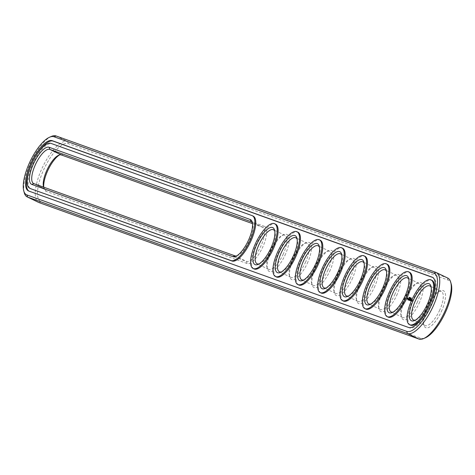 <?xml version="1.0" encoding="UTF-8"?>
<svg xmlns="http://www.w3.org/2000/svg" width="475" height="475" viewBox="0 0 475 475"><rect width="100%" height="100%" fill="white"/><g stroke="black" fill="none" stroke-linecap="round" stroke-linejoin="round"><path stroke-width="0.36" stroke-dasharray="2.38 1.78" d="M447.812 278.101A33.731 11.816 -64.3 0 0 447.408 277.934L67.587 141.502A33.731 11.816 -64.3 0 0 42.429 167.485A33.731 11.816 -64.3 0 0 38.689 202.439M451.25 284.145A32.116 11.246 -64.3 0 0 448.091 280.06L68.269 143.622A32.116 11.246 -64.3 0 0 44.068 168.892A32.116 11.246 -64.3 0 0 41.141 201.804L420.963 338.236A32.116 11.246 -64.3 0 0 425.386 337.802M51.443 136.408A33.731 11.816 -64.3 0 0 31.196 161.381A33.731 11.816 -64.3 0 0 24.273 192.779M43.759 187.18A20.508 7.184 -64.3 0 0 44.021 188.682A20.508 7.184 -64.3 0 0 46.039 191.288L247.125 263.518A20.508 7.184 -64.3 0 0 262.58 247.38A20.508 7.184 -64.3 0 0 264.45 226.367L262.402 227.175L252.498 223.618M264.45 226.367L63.365 154.138A20.508 7.184 -64.3 0 0 60.545 154.411A20.508 7.184 -64.3 0 0 59.583 154.903M396.637 295.533A20.508 7.184 -64.3 0 0 395.687 274.793A20.508 7.184 -64.3 0 0 383.052 290.658A20.508 7.184 -64.3 0 0 379.163 309.065A20.508 7.184 -64.3 0 0 396.637 295.533M418.98 303.561A20.508 7.184 -64.3 0 0 418.03 282.821A20.508 7.184 -64.3 0 0 405.395 298.68A20.508 7.184 -64.3 0 0 401.506 317.092A20.508 7.184 -64.3 0 0 418.98 303.561M284.923 255.408A20.508 7.184 -64.3 0 0 283.973 234.668A20.508 7.184 -64.3 0 0 271.338 250.527A20.508 7.184 -64.3 0 0 267.449 268.939A20.508 7.184 -64.3 0 0 284.923 255.408M329.608 271.457A20.508 7.184 -64.3 0 0 328.658 250.717A20.508 7.184 -64.3 0 0 316.023 266.582A20.508 7.184 -64.3 0 0 312.134 284.988A20.508 7.184 -64.3 0 0 329.608 271.457M307.266 263.435A20.508 7.184 -64.3 0 0 306.316 242.695A20.508 7.184 -64.3 0 0 293.681 258.554A20.508 7.184 -64.3 0 0 289.792 276.961A20.508 7.184 -64.3 0 0 307.266 263.435M441.322 311.588A20.508 7.184 -64.3 0 0 440.372 290.848A20.508 7.184 -64.3 0 0 427.738 306.707A20.508 7.184 -64.3 0 0 423.848 325.114A20.508 7.184 -64.3 0 0 441.322 311.588M351.951 279.484A20.508 7.184 -64.3 0 0 351.001 258.744A20.508 7.184 -64.3 0 0 338.366 274.603A20.508 7.184 -64.3 0 0 334.477 293.016A20.508 7.184 -64.3 0 0 351.951 279.484M374.294 287.512A20.508 7.184 -64.3 0 0 373.344 266.772A20.508 7.184 -64.3 0 0 360.709 282.631A20.508 7.184 -64.3 0 0 356.82 301.037A20.508 7.184 -64.3 0 0 374.294 287.512M43.611 187.126A18.893 6.614 -64.3 0 0 45.131 189.074A18.893 6.614 -64.3 0 0 45.357 189.163L246.442 261.392A18.893 6.614 -64.3 0 0 260.532 246.846A18.893 6.614 -64.3 0 0 262.622 227.27A18.893 6.614 -64.3 0 0 262.402 227.175L251.34 221.843M394.731 294.684A18.893 6.614 -64.3 0 0 396.678 275.423A18.893 6.614 -64.3 0 0 393.858 275.583A18.893 6.614 -64.3 0 0 382.517 289.566A18.893 6.614 -64.3 0 0 378.64 307.147A18.893 6.614 -64.3 0 0 380.273 309.457A18.893 6.614 -64.3 0 0 394.731 294.684M417.074 302.712A18.893 6.614 -64.3 0 0 419.021 283.444A18.893 6.614 -64.3 0 0 416.201 283.605A18.893 6.614 -64.3 0 0 404.86 297.587A18.893 6.614 -64.3 0 0 400.983 315.174A18.893 6.614 -64.3 0 0 402.616 317.478A18.893 6.614 -64.3 0 0 417.074 302.712M283.017 254.558A18.893 6.614 -64.3 0 0 284.964 235.291A18.893 6.614 -64.3 0 0 282.144 235.452A18.893 6.614 -64.3 0 0 270.803 249.434A18.893 6.614 -64.3 0 0 266.926 267.021A18.893 6.614 -64.3 0 0 268.559 269.325A18.893 6.614 -64.3 0 0 283.017 254.558M327.702 270.608A18.893 6.614 -64.3 0 0 329.65 251.346A18.893 6.614 -64.3 0 0 326.83 251.507A18.893 6.614 -64.3 0 0 315.489 265.489A18.893 6.614 -64.3 0 0 311.612 283.07A18.893 6.614 -64.3 0 0 313.245 285.38A18.893 6.614 -64.3 0 0 327.702 270.608M305.36 262.58A18.893 6.614 -64.3 0 0 307.307 243.319A18.893 6.614 -64.3 0 0 304.487 243.479A18.893 6.614 -64.3 0 0 293.146 257.462A18.893 6.614 -64.3 0 0 289.269 275.043A18.893 6.614 -64.3 0 0 290.902 277.353A18.893 6.614 -64.3 0 0 305.36 262.58M439.417 310.733A18.893 6.614 -64.3 0 0 441.364 291.472A18.893 6.614 -64.3 0 0 438.544 291.632A18.893 6.614 -64.3 0 0 427.203 305.615A18.893 6.614 -64.3 0 0 423.326 323.196A18.893 6.614 -64.3 0 0 424.959 325.506A18.893 6.614 -64.3 0 0 439.417 310.733M350.045 278.635A18.893 6.614 -64.3 0 0 351.993 259.368A18.893 6.614 -64.3 0 0 349.173 259.528A18.893 6.614 -64.3 0 0 337.832 273.511A18.893 6.614 -64.3 0 0 333.955 291.098A18.893 6.614 -64.3 0 0 335.588 293.402A18.893 6.614 -64.3 0 0 350.045 278.635M372.388 286.657A18.893 6.614 -64.3 0 0 374.336 267.395A18.893 6.614 -64.3 0 0 371.515 267.556A18.893 6.614 -64.3 0 0 360.175 281.538A18.893 6.614 -64.3 0 0 356.298 299.119A18.893 6.614 -64.3 0 0 357.93 301.429A18.893 6.614 -64.3 0 0 372.388 286.657M236.675 255.888A18.893 6.614 -64.3 0 0 237.542 255.598A18.893 6.614 -64.3 0 0 248.882 241.615A18.893 6.614 -64.3 0 0 252.759 224.034A18.893 6.614 -64.3 0 0 252.451 223.173M370.732 304.048A18.893 6.614 -64.3 0 0 371.598 303.751A18.893 6.614 -64.3 0 0 383.236 289.144A18.893 6.614 -64.3 0 0 386.816 272.187A18.893 6.614 -64.3 0 0 386.508 271.326M393.074 312.069A18.893 6.614 -64.3 0 0 393.941 311.778A18.893 6.614 -64.3 0 0 405.579 297.166A18.893 6.614 -64.3 0 0 409.159 280.214A18.893 6.614 -64.3 0 0 408.844 279.353M259.017 263.916A18.893 6.614 -64.3 0 0 259.884 263.625A18.893 6.614 -64.3 0 0 271.522 249.013A18.893 6.614 -64.3 0 0 275.102 232.061A18.893 6.614 -64.3 0 0 274.793 231.2M303.703 279.971A18.893 6.614 -64.3 0 0 304.57 279.674A18.893 6.614 -64.3 0 0 316.207 265.068A18.893 6.614 -64.3 0 0 319.788 248.11A18.893 6.614 -64.3 0 0 319.479 247.249M281.36 271.943A18.893 6.614 -64.3 0 0 282.227 271.647A18.893 6.614 -64.3 0 0 293.865 257.04A18.893 6.614 -64.3 0 0 297.445 240.083A18.893 6.614 -64.3 0 0 297.136 239.222M415.417 320.097A18.893 6.614 -64.3 0 0 416.284 319.8A18.893 6.614 -64.3 0 0 427.922 305.193A18.893 6.614 -64.3 0 0 431.502 288.236A18.893 6.614 -64.3 0 0 431.187 287.375M326.046 287.993A18.893 6.614 -64.3 0 0 326.913 287.702A18.893 6.614 -64.3 0 0 338.55 273.089A18.893 6.614 -64.3 0 0 342.131 256.138A18.893 6.614 -64.3 0 0 341.822 255.277M348.389 296.02A18.893 6.614 -64.3 0 0 349.256 295.723A18.893 6.614 -64.3 0 0 360.893 281.117A18.893 6.614 -64.3 0 0 364.473 264.159A18.893 6.614 -64.3 0 0 364.165 263.298M28.886 191.087A27.793 9.732 -64.3 0 0 29.313 191.33A27.793 9.732 -64.3 0 0 29.64 191.467L409.468 327.904A27.793 9.732 -64.3 0 0 430.196 306.494A27.793 9.732 -64.3 0 0 433.277 277.685A27.793 9.732 -64.3 0 0 432.951 277.548L432.796 277.495M253.246 216.155A24.825 8.693 -64.3 0 0 252.955 216.036L51.87 143.806A24.825 8.693 -64.3 0 0 33.547 162.515A24.825 8.693 -64.3 0 0 30.323 188.504M410.43 325.09A24.825 8.693 115.7 0 1 413.375 298.953A24.825 8.693 115.7 0 1 431.989 280.363M411.077 301.577L411.944 300.533L412.086 299.309M388.087 317.068A24.825 8.693 115.7 0 1 391.032 290.926A24.825 8.693 115.7 0 1 409.646 272.335M365.744 309.041A24.825 8.693 115.7 0 1 368.689 282.898A24.825 8.693 115.7 0 1 387.303 264.308M343.401 301.013A24.825 8.693 115.7 0 1 346.346 274.877A24.825 8.693 115.7 0 1 364.96 256.286M321.058 292.986A24.825 8.693 115.7 0 1 324.003 266.849A24.825 8.693 115.7 0 1 342.617 248.259M298.716 284.964A24.825 8.693 115.7 0 1 301.661 258.822A24.825 8.693 115.7 0 1 320.275 240.231M276.373 276.937A24.825 8.693 115.7 0 1 279.318 250.8A24.825 8.693 115.7 0 1 297.932 232.21M254.03 268.909A24.825 8.693 115.7 0 1 256.975 242.773A24.825 8.693 115.7 0 1 275.589 224.182M409.907 297.873L410.347 298.068L410.085 298.359L410.347 298.068M409.688 297.677L409.794 298.169L409.996 297.665L410.162 297.914M411.427 298.3L411.303 298.793L411.231 298.205M411.107 298.704L411.267 298.389L411.386 298.763M410.59 298.49L411.101 297.985L410.988 298.585L411.249 298.033L410.816 298.597M411.118 298.597L411.463 298.11L411.172 298.728M410.643 298.039L410.614 298.526L410.679 298.045M410.311 298.045L410.697 298.27M410.329 298.003L410.691 297.837L410.341 298.425L410.608 298.152M409.836 297.884L410.062 297.587L409.866 297.896M409.515 297.469L409.931 297.564L409.563 298.169L409.961 297.712M409.308 297.76L409.777 297.504M409.474 297.362L409.931 297.564M409.254 297.38L409.195 297.956L409.676 297.593L409.319 297.997M409.236 297.671L409.462 297.374L409.266 297.683M409.628 297.451L409.26 297.368M408.114 298.484L407.853 299.173L408.138 298.496M407.283 298.941L407.859 299.096M407.586 298.965L408.096 298.395L407.752 299.137M407.122 298.888L407.758 299.054M407.342 298.882L407.954 298.104L407.348 298.995M411.13 301.56L412.062 300.859L412.365 299.315M411.029 301.595L411.356 301.673M410.94 301.583L411.255 301.702M411.837 299.844L412.039 300.319L411.386 301.002L411.902 299.897L412.264 300.42M411.843 299.85L412.3 300.069M411.451 300.01L411.285 300.319M410.62 300.622L411.053 299.547M410.418 300.764L410.851 300.728M410.299 300.723L410.649 300.877M410.733 299.618L411.202 299.844M410.703 299.992L410.928 300.426M411 299.582L410.756 300.016M410.168 300.503L410.792 299.363L410.263 300.562M409.777 300.533L410.329 300.758M409.646 300.485L410.501 299.256M409.379 300.39L409.878 300.598M409.949 299.909L409.919 300.438M410.162 299.28L410.008 299.778M409.711 299.814L410.127 299.992M408.874 300.17L409.474 299.47M409.248 300.307L409.64 299.553M409.444 300.396L410.073 299.102L409.587 300.087L409.741 299.333L409.248 299.968L409.622 299.03L409.07 300.224M408.399 300.04L408.898 300.248L409.509 298.995L409.028 299.428M408.969 299.553L408.939 300.087M408.732 299.464L409.147 299.642M408.257 299.986L409.112 298.757L408.482 300.099M407.811 299.826L408.375 299.968L408.708 298.615M408.144 299.256L408.565 299.428L408.358 299.879M408.601 298.716L408.447 299.214M410.115 298.211L410.501 298.401M408.055 299.078L408.262 298.627L407.877 298.995M410.121 298.223L410.548 298.401M411.813 300.212L411.944 300.562M411.718 300.449L411.819 300.788M56.086 135.957L67.587 141.502L68.269 143.622M39.087 202.611L41.141 201.804M435.913 272.389L447.408 277.934L448.091 280.06M418.914 339.043L420.963 338.236M234.941 255.853L246.442 261.392L247.125 263.518M46.039 191.288L45.357 189.163L33.856 183.623M63.365 154.138L61.317 154.945M28.732 191.027L29.64 191.467M408.559 327.465L409.468 327.904M411.113 298.258L411.492 298.448M51.87 143.806L50.956 143.367M252.955 216.036L252.041 215.597M43.498 186.764L44.021 188.682M58.716 155.2L60.545 154.411M378.64 307.147L379.163 309.065M393.858 275.583L395.687 274.793M400.983 315.174L401.506 317.092M416.201 283.605L418.03 282.821M266.926 267.021L267.449 268.939M282.144 235.452L283.973 234.668M311.612 283.07L312.134 284.988M326.83 251.507L328.658 250.717M289.269 275.043L289.792 276.961M304.487 243.479L306.316 242.695M423.326 323.196L423.848 325.114M438.544 291.632L440.372 290.848M333.955 291.098L334.477 293.016M349.173 259.528L351.001 258.744M356.298 299.119L356.82 301.037M371.515 267.556L373.344 266.772M262.622 227.27L251.127 221.724M45.131 189.074L33.636 183.528M396.678 275.423L385.183 269.877M380.273 309.457L368.778 303.911M419.021 283.444L407.526 277.905M402.616 317.478L391.121 311.938M284.964 235.291L273.469 229.752M268.559 269.325L257.064 263.785M329.65 251.346L318.155 245.801M313.245 285.38L301.75 279.834M307.307 243.319L295.812 237.773M290.902 277.353L279.407 271.807M441.364 291.472L429.869 285.926M424.959 325.506L413.464 319.96M351.993 259.368L340.498 253.828M335.588 293.402L324.093 287.862M374.336 267.395L362.841 261.85M357.93 301.429L346.435 295.883M29.313 191.33L28.399 190.891M433.277 277.685L432.369 277.246M252.759 224.034L252.237 222.116M237.542 255.598L235.713 256.387M386.816 272.187L386.294 270.269M371.598 303.751L369.77 304.54M409.159 280.214L408.637 278.291M393.941 311.778L392.113 312.562M275.102 232.061L274.58 230.138M259.884 263.625L258.056 264.409M319.788 248.11L319.265 246.192M304.57 279.674L302.741 280.464M297.445 240.083L296.923 238.165M282.227 271.647L280.398 272.436M431.502 288.236L430.979 286.318M416.284 319.8L414.455 320.589M342.131 256.138L341.608 254.214M326.913 287.702L325.084 288.485M364.473 264.159L363.951 262.242M349.256 295.723L347.427 296.513"/><path stroke-width="0.71" d="M23.75 190.855L24.273 192.779A33.731 11.816 -64.3 0 0 27.188 196.899L38.689 202.439A33.731 11.816 -64.3 0 0 39.087 202.611L418.914 339.043A33.731 11.816 -64.3 0 0 423.558 338.592A33.731 11.816 -64.3 0 0 443.804 313.619A33.731 11.816 -64.3 0 0 450.728 282.221A33.731 11.816 -64.3 0 0 447.812 278.101L436.311 272.561A33.731 11.816 -64.3 0 0 435.913 272.389L56.086 135.957A33.731 11.816 -64.3 0 0 51.443 136.408L49.614 137.198A32.116 11.246 -64.3 0 0 30.341 160.972A32.116 11.246 -64.3 0 0 23.75 190.855A32.116 11.246 -64.3 0 0 26.909 194.94L406.737 331.378A32.116 11.246 -64.3 0 0 430.932 306.108A32.116 11.246 -64.3 0 0 433.859 273.196L54.037 136.764A32.116 11.246 -64.3 0 0 49.614 137.198M27.188 196.899A33.731 11.816 -64.3 0 0 27.592 197.066L407.413 333.497A33.731 11.816 -64.3 0 0 432.571 307.515A33.731 11.816 -64.3 0 0 436.311 272.561M423.558 338.592L425.386 337.802A32.116 11.246 -64.3 0 0 444.659 314.028A32.116 11.246 -64.3 0 0 451.25 284.145L450.728 282.221M59.583 154.903A20.508 7.184 -64.3 0 0 48.402 169.243A20.508 7.184 -64.3 0 0 43.759 187.18M252.498 223.618L61.317 154.945A18.893 6.614 -64.3 0 0 58.716 155.2A18.893 6.614 -64.3 0 0 47.375 169.183A18.893 6.614 -64.3 0 0 43.498 186.764A18.893 6.614 -64.3 0 0 43.611 187.126M432.036 277.109L52.208 140.677A27.793 9.732 -64.3 0 0 31.481 162.088A27.793 9.732 -64.3 0 0 28.399 190.891A27.793 9.732 -64.3 0 0 28.732 191.027L408.559 327.465A27.793 9.732 -64.3 0 0 429.287 306.054A27.793 9.732 -64.3 0 0 432.369 277.246A27.793 9.732 -64.3 0 0 432.036 277.109L432.683 277.418M252.451 223.173A18.893 6.614 -64.3 0 0 251.127 221.724A18.893 6.614 -64.3 0 0 250.901 221.629L49.816 149.399A18.893 6.614 -64.3 0 0 35.726 163.952A18.893 6.614 -64.3 0 0 33.636 183.528A18.893 6.614 -64.3 0 0 33.856 183.623L234.941 255.853A18.893 6.614 -64.3 0 0 236.675 255.888M386.508 271.326A18.893 6.614 -64.3 0 0 385.183 269.877A18.893 6.614 -64.3 0 0 371.017 284.02A18.893 6.614 -64.3 0 0 368.778 303.911A18.893 6.614 -64.3 0 0 370.732 304.048M408.844 279.353A18.893 6.614 -64.3 0 0 407.526 277.905A18.893 6.614 -64.3 0 0 393.359 292.048A18.893 6.614 -64.3 0 0 391.121 311.938A18.893 6.614 -64.3 0 0 393.074 312.069M274.793 231.2A18.893 6.614 -64.3 0 0 273.469 229.752A18.893 6.614 -64.3 0 0 259.303 243.895A18.893 6.614 -64.3 0 0 257.064 263.785A18.893 6.614 -64.3 0 0 259.017 263.916M319.479 247.249A18.893 6.614 -64.3 0 0 318.155 245.801A18.893 6.614 -64.3 0 0 303.988 259.944A18.893 6.614 -64.3 0 0 301.75 279.834A18.893 6.614 -64.3 0 0 303.703 279.971M297.136 239.222A18.893 6.614 -64.3 0 0 295.812 237.773A18.893 6.614 -64.3 0 0 281.645 251.922A18.893 6.614 -64.3 0 0 279.407 271.807A18.893 6.614 -64.3 0 0 281.36 271.943M431.187 287.375A18.893 6.614 -64.3 0 0 429.869 285.926A18.893 6.614 -64.3 0 0 415.702 300.075A18.893 6.614 -64.3 0 0 413.464 319.96A18.893 6.614 -64.3 0 0 415.417 320.097M341.822 255.277A18.893 6.614 -64.3 0 0 340.498 253.828A18.893 6.614 -64.3 0 0 326.331 267.971A18.893 6.614 -64.3 0 0 324.093 287.862A18.893 6.614 -64.3 0 0 326.046 287.993M364.165 263.298A18.893 6.614 -64.3 0 0 362.841 261.85A18.893 6.614 -64.3 0 0 348.674 275.999A18.893 6.614 -64.3 0 0 346.435 295.883A18.893 6.614 -64.3 0 0 348.389 296.02M52.208 140.677L53.123 141.117A27.793 9.732 -64.3 0 0 32.698 161.892A27.793 9.732 -64.3 0 0 28.886 191.087M53.123 141.117L432.796 277.495M232.893 256.66A20.508 7.184 -64.3 0 0 235.713 256.387A20.508 7.184 -64.3 0 0 248.027 241.199A20.508 7.184 -64.3 0 0 252.237 222.116A20.508 7.184 -64.3 0 0 250.218 219.503L49.133 147.274A20.508 7.184 -64.3 0 0 33.678 163.412A20.508 7.184 -64.3 0 0 31.807 184.431L232.893 256.66L234.941 255.853M382.405 288.675A20.508 7.184 -64.3 0 0 386.294 270.269A20.508 7.184 -64.3 0 0 369.14 283.118A20.508 7.184 -64.3 0 0 369.77 304.54A20.508 7.184 -64.3 0 0 382.405 288.675M404.747 296.703A20.508 7.184 -64.3 0 0 408.637 278.291A20.508 7.184 -64.3 0 0 391.483 291.145A20.508 7.184 -64.3 0 0 392.113 312.562A20.508 7.184 -64.3 0 0 404.747 296.703M270.691 248.55A20.508 7.184 -64.3 0 0 274.58 230.138A20.508 7.184 -64.3 0 0 257.426 242.992A20.508 7.184 -64.3 0 0 258.056 264.409A20.508 7.184 -64.3 0 0 270.691 248.55M315.376 264.599A20.508 7.184 -64.3 0 0 319.265 246.192A20.508 7.184 -64.3 0 0 302.112 259.041A20.508 7.184 -64.3 0 0 302.741 280.464A20.508 7.184 -64.3 0 0 315.376 264.599M293.033 256.571A20.508 7.184 -64.3 0 0 296.923 238.165A20.508 7.184 -64.3 0 0 279.769 251.014A20.508 7.184 -64.3 0 0 280.398 272.436A20.508 7.184 -64.3 0 0 293.033 256.571M427.09 304.724A20.508 7.184 -64.3 0 0 430.979 286.318A20.508 7.184 -64.3 0 0 413.826 299.167A20.508 7.184 -64.3 0 0 414.455 320.589A20.508 7.184 -64.3 0 0 427.09 304.724M337.719 272.626A20.508 7.184 -64.3 0 0 341.608 254.214A20.508 7.184 -64.3 0 0 324.455 267.069A20.508 7.184 -64.3 0 0 325.084 288.485A20.508 7.184 -64.3 0 0 337.719 272.626M360.062 280.648A20.508 7.184 -64.3 0 0 363.951 262.242A20.508 7.184 -64.3 0 0 346.798 275.09A20.508 7.184 -64.3 0 0 347.427 296.513A20.508 7.184 -64.3 0 0 360.062 280.648M411.243 298.122L411.077 298.686L411.273 298.134M410.59 298.49L411.047 297.932L410.59 298.49M411.202 297.991L410.887 298.597L411.231 298.003M410.459 297.849L410.287 298.377L410.495 297.867M410.151 298.33L410.275 297.659L410.109 298.318M410.18 297.813L409.824 298.223L410.18 297.813M409.741 297.534L409.533 298.128L409.842 297.481M409.254 297.742L409.444 297.338L409.308 297.76M409.141 297.32L408.933 297.914L409.254 297.38M409.207 297.332L408.933 297.914M30.323 188.504A24.825 8.693 -64.3 0 0 30.602 188.658A24.825 8.693 -64.3 0 0 30.893 188.783L231.07 260.573A24.825 8.693 -64.3 0 0 249.583 241.448A24.825 8.693 -64.3 0 0 252.338 215.715A24.825 8.693 -64.3 0 0 252.041 215.597L50.956 143.367A24.825 8.693 -64.3 0 0 32.443 162.486A24.825 8.693 -64.3 0 0 29.688 188.219A24.825 8.693 -64.3 0 0 29.984 188.343M30.893 188.783L231.978 261.012A24.825 8.693 -64.3 0 0 250.497 241.888A24.825 8.693 -64.3 0 0 253.246 216.155L252.338 215.715M431.08 279.923L431.989 280.363A24.825 8.693 115.7 0 1 429.43 305.68A24.825 8.693 115.7 0 1 410.43 325.09L409.515 324.651A24.825 8.693 -64.3 0 0 428.521 305.241A24.825 8.693 -64.3 0 0 431.08 279.923A24.825 8.693 -64.3 0 0 412.466 298.514A24.825 8.693 -64.3 0 0 409.515 324.651M407.912 298.383L407.627 299.066L408.114 298.484M407.52 299.03L407.871 298.282L407.52 299.03M407.283 298.941L407.728 297.991L407.283 298.941M411.973 299.149L410.964 300.432L411.077 301.577M410.62 300.622L410.911 299.375L410.269 300.527L410.62 300.622M410.168 300.503L410.56 299.25L409.782 300.449L410.168 300.503M409.646 300.485L410.002 299.048L409.646 300.485M409.414 299.44L409.284 300.271L409.848 298.995L409.355 299.974L409.515 299.22L409.022 299.862L409.462 298.852L408.832 300.194L409.474 299.47M408.399 300.04L409.296 298.793L408.399 300.04M408.257 299.986L408.88 298.644L408.257 299.986M407.811 299.826L408.708 298.585L407.811 299.826M408.738 271.896L409.646 272.335A24.825 8.693 115.7 0 1 407.087 297.653A24.825 8.693 115.7 0 1 388.087 317.068L387.173 316.629A24.825 8.693 -64.3 0 0 406.178 297.213A24.825 8.693 -64.3 0 0 408.738 271.896A24.825 8.693 -64.3 0 0 390.123 290.486A24.825 8.693 -64.3 0 0 387.173 316.629M386.395 263.868L387.303 264.308A24.825 8.693 115.7 0 1 384.744 289.631A24.825 8.693 115.7 0 1 365.744 309.041L364.83 308.602A24.825 8.693 -64.3 0 0 383.836 289.192A24.825 8.693 -64.3 0 0 386.395 263.868A24.825 8.693 -64.3 0 0 367.781 282.459A24.825 8.693 -64.3 0 0 364.83 308.602M364.052 255.847L364.96 256.286A24.825 8.693 115.7 0 1 362.401 281.604A24.825 8.693 115.7 0 1 343.401 301.013L342.487 300.574A24.825 8.693 -64.3 0 0 361.493 281.164A24.825 8.693 -64.3 0 0 364.052 255.847A24.825 8.693 -64.3 0 0 345.438 274.437A24.825 8.693 -64.3 0 0 342.487 300.574M341.709 247.819L342.617 248.259A24.825 8.693 115.7 0 1 340.058 273.576A24.825 8.693 115.7 0 1 321.058 292.986L320.144 292.553A24.825 8.693 -64.3 0 0 339.15 273.137A24.825 8.693 -64.3 0 0 341.709 247.819A24.825 8.693 -64.3 0 0 323.095 266.41A24.825 8.693 -64.3 0 0 320.144 292.553M319.366 239.792L320.275 240.231A24.825 8.693 115.7 0 1 317.716 265.555A24.825 8.693 115.7 0 1 298.716 284.964L297.801 284.525A24.825 8.693 -64.3 0 0 316.807 265.115A24.825 8.693 -64.3 0 0 319.366 239.792A24.825 8.693 -64.3 0 0 300.752 258.382A24.825 8.693 -64.3 0 0 297.801 284.525M297.023 231.77L297.932 232.21A24.825 8.693 115.7 0 1 295.373 257.527A24.825 8.693 115.7 0 1 276.373 276.937L275.458 276.498A24.825 8.693 -64.3 0 0 294.464 257.088A24.825 8.693 -64.3 0 0 297.023 231.77A24.825 8.693 -64.3 0 0 278.409 250.361A24.825 8.693 -64.3 0 0 275.458 276.498M274.681 223.743L275.589 224.182A24.825 8.693 115.7 0 1 273.03 249.5A24.825 8.693 115.7 0 1 254.03 268.909L253.116 268.476A24.825 8.693 -64.3 0 0 272.122 249.06A24.825 8.693 -64.3 0 0 274.681 223.743A24.825 8.693 -64.3 0 0 256.067 242.333A24.825 8.693 -64.3 0 0 253.116 268.476M410.893 301.192L411.041 301.56M410.928 300.966L411.118 301.304M410.928 300.782L411.154 301.079M411.558 299.879L411.855 299.808M411.724 299.41L411.795 299.707M409.86 297.576L409.563 298.062L409.771 297.558M409.017 297.873L409.171 297.344M407.722 298.929L408.037 298.514L407.871 299.001M411.356 300.93L411.54 299.891M39.087 202.611L27.592 197.066L26.909 194.94M56.086 135.957L54.037 136.764M418.914 339.043L407.413 333.497L406.737 331.378M435.913 272.389L433.859 273.196M251.34 221.843L250.901 221.629L250.218 219.503M61.317 154.945L49.816 149.399L49.133 147.274M33.856 183.623L31.807 184.431M231.978 261.012L231.07 260.573M30.602 188.658L29.688 188.219"/></g></svg>
